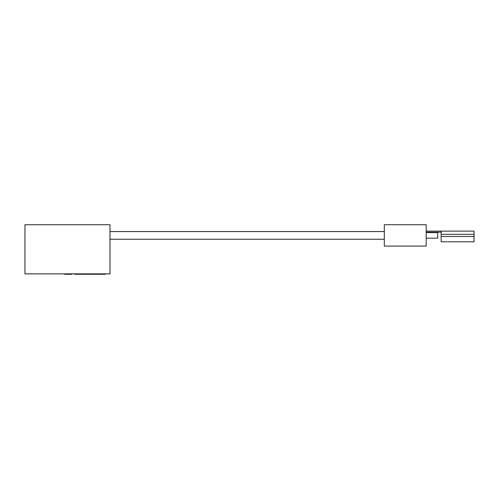 <?xml version="1.0" encoding="UTF-8"?>
<svg xmlns="http://www.w3.org/2000/svg" width="499" height="499" viewBox="0 0 499 499"><rect width="100%" height="100%" fill="white"/><g stroke="black" fill="none" stroke-linecap="round" stroke-linejoin="round"><path stroke-width="0.75" d="M24.95 273.857L109.986 273.857L109.986 224.718L24.95 224.718L24.95 273.857M426.19 232.621L437.729 232.621L437.729 238.179L426.19 238.179M65.544 273.857L65.544 274.282L64.727 274.282L64.727 273.857M69.91 273.857L69.91 274.282L65.544 274.282M71.001 273.857L71.001 274.282L69.91 274.282M71.956 273.857L71.956 274.282L71.001 274.282M91.18 273.857L91.18 274.282L74.731 274.282L74.731 273.857M89.047 273.857L89.047 274.282M99.731 273.857L99.731 274.282L91.18 274.282M101.478 273.857L101.478 274.282L99.731 274.282M105.495 273.857L105.495 274.282L101.478 274.282M76.484 273.857L76.484 274.282M80.501 273.857L80.501 274.282M474.05 236.47L441.147 236.47L441.147 241.809L474.05 241.809L474.05 231.124L426.19 231.124M441.147 236.47L441.147 231.124M441.147 232.191L426.19 232.191M426.19 246.082L426.19 224.718L384.317 224.718L384.317 246.082L426.19 246.082M474.05 234.33L441.147 234.33M109.986 231.555L384.317 231.555M109.986 239.246L384.317 239.246"/></g></svg>
